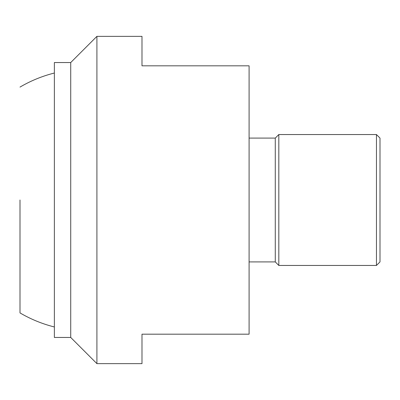 <?xml version="1.0" encoding="UTF-8"?>
<svg xmlns="http://www.w3.org/2000/svg" width="400" height="400" viewBox="0 0 400 400"><rect width="100%" height="100%" fill="white"/><g stroke="black" fill="none" stroke-linecap="round" stroke-linejoin="round"><path stroke-width="0.6" d="M70.725 337.455L54.365 337.455L54.365 62.545L70.725 62.545L70.725 337.455L96.91 363.635L96.91 36.365L70.725 62.545M96.91 36.365L141.99 36.365L141.99 65.82L249.09 65.82L249.09 334.18L141.99 334.18L141.99 363.635L96.91 363.635M249.09 138.09L275.275 138.09L275.275 261.91L278.815 265.455L376.455 265.455L380 261.91L380 138.09L376.455 134.545L376.455 265.455M275.275 138.09L278.815 134.545L278.815 265.455M20 200L20 312.91L20 200M278.815 134.545L376.455 134.545M249.09 261.91L275.275 261.91M54.365 73.035A130.91 130.91 0 0 0 20 87.09M20 312.91A130.91 130.91 0 0 0 54.365 326.965"/></g></svg>

